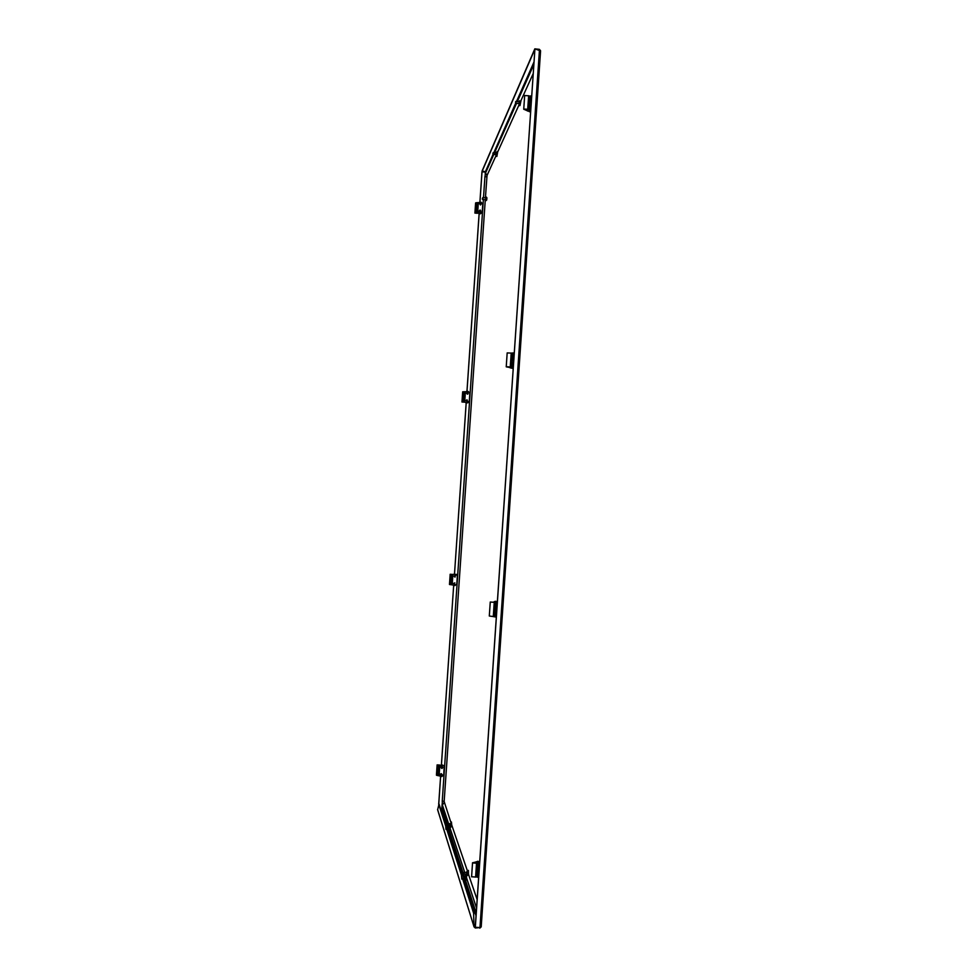 <?xml version="1.0" encoding="UTF-8"?>
<svg xmlns="http://www.w3.org/2000/svg" width="977" height="977" viewBox="0 0 977 977"><rect width="100%" height="100%" fill="white"/><g stroke="black" fill="none" stroke-linecap="round" stroke-linejoin="round"><path stroke-width="1.47" d="M496.194 153.071L496.047 154.684M446.33 829.033L446.159 826.115L439.039 804.01L437.623 809.774L474.053 926.868L475.323 928.003L479.841 927.588L475.323 928.003M473.625 913.202L473.979 926.318L473.625 913.202L462.475 878.396L461.779 879.117L461.413 875.099L446.513 828.594L445.976 829.4L445.72 826.102L438.636 803.986M450.385 823.635L450.312 825.272M519.117 103.586L519.312 101.718M461.413 875.099L462.219 878.897M466.762 874.354L466.823 872.449M457.492 578.018L457.444 578.665M461.913 875.111L446.88 828.606M462.866 878.408L474.175 913.214M442.19 803.534L441.751 809.823L442.41 809.603L440.981 810.043M540.562 50.743L539.389 49.338L534.822 48.85L540.574 50.914L481.209 926.746L479.963 927.588L475.262 927.246L534.895 49.387L475.31 927.429L474.541 926.33M479.805 928.15L481.172 926.892M485.777 172.172L481.979 171.769L479.902 202.141M438.722 803.986L440.603 776.495L438.771 803.998M441.409 764.771L453.67 585.504L441.445 764.771M466.212 402.805L454.5 574.012L466.176 402.805M466.688 399.886L466.75 401.462L467.592 401.046L466.688 399.886L467.604 401.034M466.957 391.325L479.109 213.731M441.751 809.823L440.896 809.786M466.994 391.325L479.145 213.743M479.939 202.141L482.027 171.659M493.067 154.305L485.398 171.732L485.948 172.086M485.398 171.732L482.088 170.999L534.822 48.85M482.064 171.402L534.785 49.4M437.586 809.457L474.053 926.868M530.108 111.708L529.473 111.769M486.912 197.769L486.705 200.053M486.192 198.087L486.058 199.601M486.436 197.11L486.119 200.603M485.948 198.062L485.813 199.589M482.772 198.307L482.589 199.43L485.752 199.735L485.911 197.904L482.76 197.61L482.772 198.307M482.443 198.355L482.32 199.1L482.443 198.355M450.812 822.145L444.156 801.506L485.288 199.687M485.422 197.855L487.034 175.481L496.011 155.673M497.427 152.546L519.068 104.759M520.765 101.022L533.186 73.629M477.13 899.536L468.594 874.671C466.603 875.551 465.797 876.296 466.163 876.906L466.847 878.812M467.336 870.702L451.875 825.431C450.055 826.322 449.347 826.994 449.75 827.47L450.336 829.009M473.124 862.825L475.958 862.935L473.124 862.825M475.75 863.179L473.308 862.996M477.692 870.116L477.753 871.24L477.692 870.116M479.389 866.391L476.397 865.146M475.738 874.916L477.619 876.687L478.706 876.418L475.714 875.197M472.55 862.813L476.544 863.033L475.836 861.995L472.55 862.813M475.579 877.041L471.598 876.76M479.328 867.32L477.692 867.258L479.28 867.991M477.362 872.082L477.277 866.721L477.619 872.779L477.948 867.942M475.616 876.784L478.632 877.444M475.836 861.995L476.422 861.775L476.031 862.496M476.422 861.775L479.609 861.775L477.68 861.25M475.811 873.853L477.521 872.51L475.799 874.036M476.495 863.815L479.634 862.789M477.851 861.714L476.52 861.677M477.008 874.207L477.802 875.465L478.547 874.232L477.155 874.549M475.787 874.207L477.558 872.608M478.925 872.925L477.704 872.876M477.069 875.111L478.425 874.842M463.037 873.89L463.098 872.62L463.037 873.89M463.306 874.183L463.354 872.437M477.68 864.853L479.109 864.792M478.962 864.45L477.704 864.23L478.486 865.414L479.121 864.12M476.483 863.986L478.559 862.483L479.622 862.85L478.583 862.544L476.471 864.169M479.389 866.379L478.303 866.648L476.422 864.865M441.506 775.701L441.58 774.7L441.506 775.701M441.47 775.885L442.215 774.883L441.58 774.407L440.835 775.408L441.47 775.885M442.215 774.871L441.299 773.637M440.664 773.931L440.835 775.408M442.08 767.311L442.007 768.325L442.08 767.311M442.08 767.03L441.335 768.032L441.983 768.508L442.715 767.495L442.08 767.03M441.189 766.554L441.335 768.032M442.715 767.482L441.86 766.286M439.626 765.015L437.562 764.918L439.626 765.015M441.201 767.678L440.969 767.055L442.544 767.043M440.7 775.042L440.468 774.419L442.08 774.505M441.348 765.003L440.493 765.321L442.642 765.064L444.181 766.176L443.741 774.859L441.86 776.556L436.426 775.14M439.87 765.199L437.134 764.906L439.992 765.541M441.262 764.759L444.12 766.041M439.467 765.138L437.708 765.028M455.172 575.868L455.111 576.87L455.172 575.868M455.172 575.612L455.074 577.089L455.172 575.612M454.855 575.404L454.696 576.955L454.036 576.112L455.526 575.734L454.855 575.404M454.61 584.209L454.671 583.208L454.61 584.209M454.574 584.429L454.671 582.964L454.574 584.429M454.158 584.27L453.536 583.44L454.83 582.842L454.171 584.283M452.669 574.415L450.605 574.293L452.669 574.415M452.693 584.967L449.481 584.49L450.177 574.256L453.059 574.574M452.949 574.5L450.177 574.256M452.766 585.028L454.928 585.577L456.796 583.928L457.334 576.015L456.577 574.452L453.462 574.293L456.528 574.415M495.754 613.764L494.814 613.727L494.68 614.704L496.047 614.802L495.583 613.446M495.266 615.07L496.121 613.8M496.377 616.06L494.179 615.876L493.409 614.606M493.47 613.654L495.547 612.213L496.609 612.591L495.571 612.225L493.47 613.8M494.179 615.876L493.422 614.496M496.743 604.58L496.231 603.42L495.327 604.555L495.998 605.093L496.792 603.823M495.95 605.093L496.841 604.653M494.154 603.676L496.218 602.235L497.281 602.614M494.142 603.81L496.243 602.247L497.256 602.589M494.081 604.812L497.049 606.131L494.924 605.948L494.093 604.519M494.936 605.96L494.093 604.616M490.845 602.076L493.666 602.272L490.845 602.076M495.388 609.392L495.449 610.307L495.388 609.392M496.365 616.108L493.397 614.802M490.271 602.052L494.24 602.308L490.271 602.052M493.495 616.597L489.306 616.023L490.259 602.027M496.988 606.961L495.376 606.864L496.975 607.144M495.034 611.651L494.948 606.412L495.034 611.651L495.657 607.071M493.568 616.658L496.304 617.11M494.069 601.795L497.269 601.539L495.327 601.307M493.483 613.471L496.609 612.518M494.167 603.493L497.293 602.54M495.51 601.429L494.167 601.698M475.335 213.096L477.387 213.291L475.335 213.096M480.574 211.52L479.218 210.947M481.075 204.254L479.719 203.692M474.907 213.059L477.826 212.754L474.907 213.059M475.604 202.972L481.136 202.251L482.76 204.156L482.223 211.997L480.366 213.584L479.084 213.462L480.366 213.584M475.481 212.998L477.252 213.133M478.217 212.962L479.084 213.462M481.979 212.778L480.244 213.841M478.95 213.719L478.29 213.047M480.122 211.203L480.183 210.214L480.122 211.203M480.073 211.496L480.782 211.093L480.183 210.043L479.463 210.446L480.073 211.496M479.915 212.278L480.782 211.105M479.463 210.446L479.084 211.85M480.684 202.935L480.623 203.924L480.684 202.935M480.672 202.764L479.963 203.167L480.574 204.217L481.282 203.814L480.672 202.764M480.44 205.011L481.282 203.827M527.116 109.546L524.319 109.253L527.116 109.546M524.527 109.094L526.945 109.241M529.778 102.805L529.998 101.669L529.778 102.805M528.435 98.811L529.913 100.484L528.423 98.982M530.694 110.267L527.751 108.838M524.686 95.538L528.618 95.783M527.116 110.047L527.702 109.522L523.757 109.204L526.859 110.584M529.29 100.594L530.169 100.057L530.255 101.803L528.911 106.114L529.839 100.655M530.596 111.732L527.495 110.975L530.633 111.256M528.618 96.112L531.671 95.88M527.836 107.531L530.938 106.725L529.9 106.334L527.824 107.739M528.508 97.663L531.598 96.87M530.255 98.86L531.17 98.933L530.389 97.663L529.656 98.824M531.109 98.384L529.742 98.164M528.496 97.932L530.572 96.479L531.598 96.882M529.937 100.423L528.447 98.628M530.438 108.239L529.07 108.02M529.033 107.885L529.607 109.143L530.499 108.838L529.925 107.543L529.033 107.885M530.352 108.899L529.595 108.703M530.694 110.206L529.607 110.413L527.763 108.667M530.706 110.157L529.632 110.352L527.775 108.484M467.714 392.632L467.641 393.621L467.714 392.632M467.702 392.412L467.604 393.878L467.702 392.412M467.177 392.583L467.25 394.171L468.105 393.719M467.14 400.936L467.214 399.947L467.14 400.936M462.402 402.023L464.466 402.17L462.402 402.023M467.543 401.083L466.041 400.643L466.603 399.947M467.824 394.049L466.542 393.34L467.079 392.669M461.974 401.999L464.893 402.206L461.974 401.999M461.974 402.011L462.671 391.801L465.968 391.692M464.869 402.023L467.311 402.89L469.29 401.181L469.827 393.304L468.203 391.423L466.066 391.594M463.049 401.999L463.819 402.06M467.421 402.805L466.139 402.707M468.581 402.475L467.311 402.89M466.017 402.793L465.333 402.292M513.609 356.104L512.962 354.712L512.302 355.994L513.633 356.08L512.913 354.761M510.983 355.738L512.852 357.57L513.926 357.362L512.827 357.594L510.971 355.884M511.032 355.042L511.655 354.004L514.158 353.918M511.044 354.944L511.63 354.028M511.606 365.007L511.63 365.911L513.01 365.996L512.473 364.665L511.569 365.032M512.949 366.021L512.253 364.677M510.312 365.654L512.18 367.499L513.255 367.279L512.156 367.511L510.299 365.801M510.373 364.861L511.044 363.884L513.487 363.835L510.385 364.665M510.36 364.958L511.008 363.908M509.628 367.071L506.819 366.839L509.628 367.071M507.271 366.778L509.2 366.9M512.302 360.269L512.485 359.341L512.302 360.269M513.926 357.435L510.959 356.068M513.255 367.352L510.287 365.984M506.233 366.827L507.173 352.917L511.252 353.1L510.214 367.083L506.233 366.827L509.42 367.425M511.838 357.667L512.607 357.777L512.742 359.915L511.459 363.224L511.838 357.667L513.89 357.838M513.169 368.512L510.055 367.816L513.181 368.353M511.252 353.1L514.232 352.88M511.056 354.749L514.158 353.869M447.075 824.857L447.124 823.77L447.075 824.857M447.307 825.125L447.368 823.587M515.514 102.89L515.893 101.413M515.709 103.11L493.764 152.827M492.884 154.097L492.958 153.01L492.884 154.097M492.86 154.11L493.214 152.803M497.33 151.496L496.853 156.454L497.672 151.985M497.208 151.484L496.805 156.357M496.145 153.071C496.389 151.814 496.475 151.948 496.414 153.438L496.731 156.442M451.765 825.431L451.447 821.987L451.508 825.626M451.386 822.06L451.374 825.65M451.252 822.06L450.47 825.968M519.972 105.553L521.059 100.387M520.582 101.901L519.898 105.626L520.729 101.913M519.898 105.626C519.324 105.895 519.043 105.211 519.043 103.586C519.117 105.223 519.3 104.71 519.605 102.072C519.654 100.399 519.544 100.277 519.251 101.706M468.471 874.671L468.398 870.397L467.8 870.654M468.154 874.965L467.898 870.519L466.762 872.449L466.786 875.502M468.007 875.001L467.983 870.641M457.273 579.068L457.48 578.286M475.262 927.112L474.492 924.645M441.763 810.08L476.031 915.815M447.087 823.929L442.41 809.603L442.666 805.878M476.214 913.08L463.525 874.232M463.049 872.791L447.49 825.162M539.463 49.876L479.963 927.588M485.361 171.989L485.203 174.358M533.967 62.064L516.54 101.425M450.336 826.115L450.275 825.272L450.312 826.139M444.156 801.506L442.251 800.969L483.371 199.503M486.876 176.581L484.922 176.898L485.557 172.953M487.034 175.481L485.545 172.99L493.788 154.464M468.752 874.903C467.03 875.136 466.285 876.113 466.53 877.847L476.556 908.097M466.701 874.623L465.492 875.587L465.431 874.562M466.835 871.777L465.895 872.412M451.985 825.577L450.043 828.13L464.71 872.363M450.275 825.577L449.237 826.457L449.225 825.65M444.169 802.606L442.373 804.999M477.277 866.721L479.353 866.807M478.376 874.598L477.631 874.281M437.94 775.677L438.649 765.382M439.113 775.836L439.821 765.528M436.939 775.433L437.635 765.138M451.008 584.722L451.716 574.464M452.192 584.82L452.888 574.561M449.994 584.6L450.702 574.354M496.035 614.24L495.29 614.154M496.646 612.115L494.57 611.993M494.948 606.412L497.024 606.534M496.658 611.944L495.376 611.871M476.471 212.742L477.167 202.581M477.655 212.742L478.339 202.581M475.445 212.864L476.141 202.703M529.717 100.9L529.387 105.638L531 105.797M530.963 106.322L528.911 106.114M531.048 105.052L529.742 104.918M463.525 401.95L464.222 391.74M464.698 401.999L465.394 391.789M462.5 401.95L463.196 391.753M512.925 365.459L512.156 365.593M512.253 358.058L511.936 362.821L513.548 362.943M513.523 363.395L511.459 363.224M513.572 362.675L512.253 362.565M481.209 926.746L540.574 50.914M483.493 197.672L484.922 176.898M494.484 152.9L516.552 103.33M517.358 101.51L533.796 64.567M467.299 880.192C466.053 880.021 465.443 878.482 465.492 875.587M450.763 830.316C449.64 830.071 449.127 828.777 449.237 826.457M448.528 823.562L442.361 804.963L442.251 800.969M476.544 863.033L475.591 877.114M472.538 862.74L471.586 876.833M463.049 873.902L467.018 874.366M467.091 872.461L463.098 872.62M436.426 775.164L437.122 764.869M494.24 602.308L493.3 616.304M496.646 611.956L495.351 611.871M474.907 213.084L475.604 202.935M479.573 203.985L479.963 203.167M528.642 95.709L527.702 109.522M524.673 95.453L523.733 109.277M531.378 100.179L530.169 100.057M447.075 824.881L450.519 825.284M450.592 823.648L447.124 823.77M515.612 101.645L519.556 101.742M519.361 103.623L515.746 103.244M492.958 153.01L496.389 153.084M496.243 154.708L493.092 154.403"/></g></svg>
